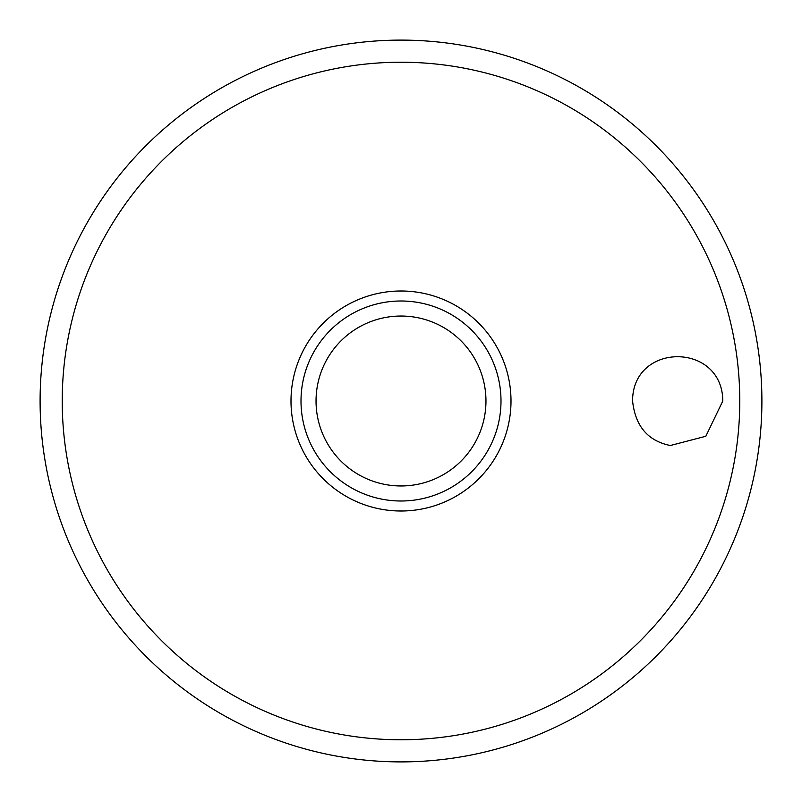 <?xml version="1.0" encoding="UTF-8"?>
<svg xmlns="http://www.w3.org/2000/svg" width="802" height="802" viewBox="0 0 802 802"><rect width="100%" height="100%" fill="white"/><g stroke="black" fill="none" stroke-linecap="round" stroke-linejoin="round"><path stroke-width="1.2" d="M40.1 401A360.9 360.9 0 0 0 401 761.9A360.9 360.9 0 0 0 761.9 401A360.9 360.9 0 0 0 401 40.1A360.9 360.9 0 0 0 40.1 401M632.577 401C632.437 342.023 722.512 341.903 722.803 401L705.82 436.268L670.332 445.511C647.886 440.97 635.294 426.133 632.577 401M511.004 401A110.004 110.004 0 0 0 401 290.996A110.004 110.004 0 0 0 290.996 401A110.004 110.004 0 0 0 401 511.004A110.004 110.004 0 0 0 511.004 401M401 500.999A99.999 99.999 0 0 0 500.999 401A99.999 99.999 0 0 0 401 301.001A99.999 99.999 0 0 0 301.001 401A99.999 99.999 0 0 0 401 500.999A99.999 99.999 0 0 1 301.001 401A99.999 99.999 0 0 1 401 301.001M739.775 401A338.775 338.775 0 0 0 401 62.225A338.775 338.775 0 0 0 62.225 401A338.775 338.775 0 0 0 401 739.775A338.775 338.775 0 0 0 739.775 401M485.962 401A84.962 84.962 0 0 0 401 316.038A84.962 84.962 0 0 0 316.038 401A84.962 84.962 0 0 0 401 485.962A84.962 84.962 0 0 0 485.962 401"/></g></svg>
